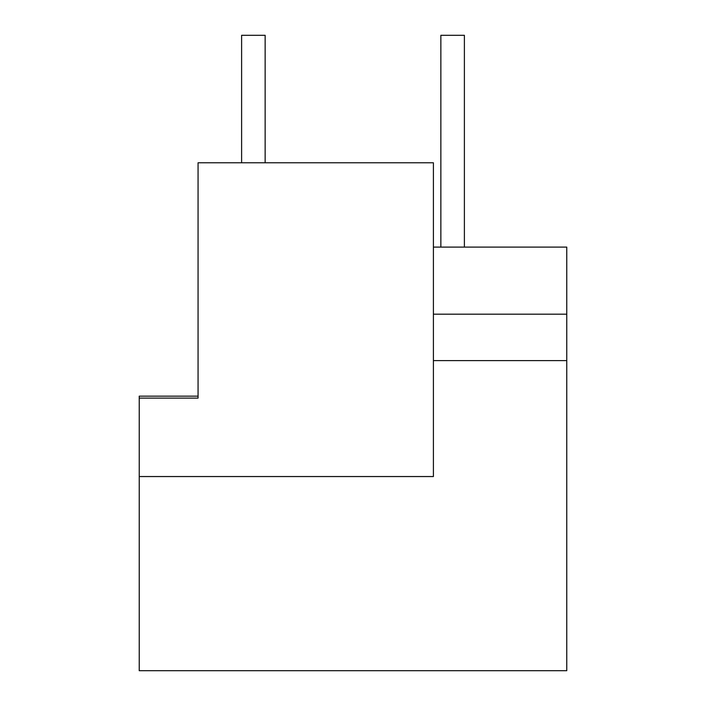 <?xml version="1.0" encoding="UTF-8"?>
<svg xmlns="http://www.w3.org/2000/svg" width="706" height="706" viewBox="0 0 706 706"><rect width="100%" height="100%" fill="white"/><g stroke="black" fill="none" stroke-linecap="round" stroke-linejoin="round"><path stroke-width="1.06" d="M464.389 247.1L464.389 35.3L440.862 35.3L440.862 247.1M265.138 162.768L265.138 35.3L241.611 35.3L241.611 162.768M433.405 360.607L566.759 360.607L566.759 670.7L139.241 670.7L139.241 396.145L198.068 396.145M433.405 314.188L566.759 314.188L566.759 360.607M433.405 247.1L566.759 247.1L566.759 314.188M139.241 398.105L198.068 398.105L198.068 162.768L433.405 162.768L433.405 476.55L139.241 476.55"/></g></svg>
